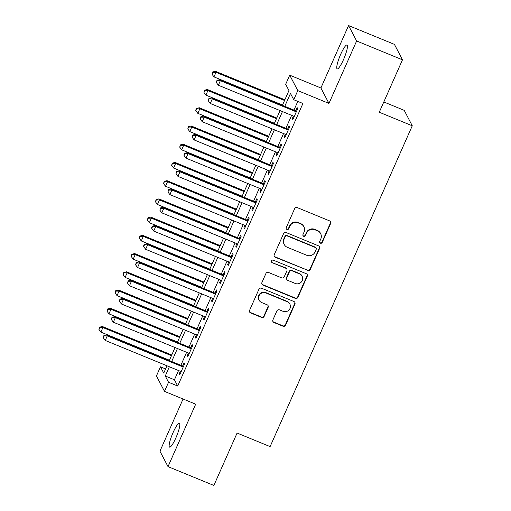 <?xml version="1.0" encoding="UTF-8"?>
<svg xmlns="http://www.w3.org/2000/svg" width="511" height="511" viewBox="0 0 511 511"><rect width="100%" height="100%" fill="white"/><g stroke="black" fill="none" stroke-linecap="round" stroke-linejoin="round"><path stroke-width="0.77" d="M320.416 243.185A1.386 1.348 152.4 0 0 322.237 242.45L330.655 223.441A1.98 1.923 152.4 0 0 329.652 220.912L297.242 207.607A1.98 1.923 152.4 0 0 294.649 208.654L286.224 227.663A1.386 1.348 152.4 0 0 286.933 229.433A1.386 1.348 152.4 0 0 288.747 228.698L289.839 226.239A6.33 6.158 152.4 0 1 298.137 222.879L300.838 223.99A6.33 6.158 152.4 0 1 304.058 232.083L302.972 234.543A1.386 1.348 152.4 0 0 303.675 236.312A1.386 1.348 152.4 0 0 305.489 235.577L306.581 233.118A6.33 6.158 152.4 0 1 314.878 229.758L317.58 230.863A6.33 6.158 152.4 0 1 320.806 238.956L319.714 241.416A1.386 1.348 152.4 0 0 320.416 243.185M319.656 242.361A1.386 1.348 152.4 0 0 322.013 242.035L330.438 223.026A1.98 1.923 152.4 0 0 330.489 221.582M286.166 228.609A1.386 1.348 152.4 0 0 288.53 228.283L289.622 225.824L289.839 226.239M302.914 235.482A1.386 1.348 152.4 0 0 305.271 235.162L306.364 232.697L306.581 233.118M175.88 437.876A12.903 2.331 -67.7 0 0 179.387 423.268A12.903 2.331 -67.7 0 0 173.088 432.536A12.903 2.331 -67.7 0 0 169.582 447.138A12.903 2.331 -67.7 0 0 175.88 437.876M343.494 59.634A12.903 2.331 -67.7 0 0 347.001 45.032A12.903 2.331 -67.7 0 0 340.703 54.294A12.903 2.331 -67.7 0 0 337.196 68.902A12.903 2.331 -67.7 0 0 343.494 59.634M272.893 319.95A1.98 1.923 152.4 0 0 273.896 322.479L282.992 326.21A1.98 1.923 152.4 0 0 285.585 325.162L294.936 304.045A1.98 1.923 152.4 0 0 293.934 301.522L261.523 288.21A1.98 1.923 152.4 0 0 258.93 289.258L249.572 310.375A1.98 1.923 152.4 0 0 250.582 312.904L261.568 317.414A1.98 1.923 152.4 0 0 264.161 316.36L268.16 307.328A1.98 1.923 152.4 0 0 267.157 304.799L261.709 302.563A5.295 5.148 152.4 0 1 260.01 294.304A5.295 5.148 152.4 0 1 265.95 292.988L287.284 301.752A5.295 5.148 152.4 0 1 288.983 310.011A5.295 5.148 152.4 0 1 283.043 311.32L279.485 309.864A1.98 1.923 152.4 0 0 276.892 310.912L272.893 319.95M178.537 370.532L174.443 379.775L177.707 386.035L168.541 382.266L164.497 391.381L156.436 375.949L160.473 366.834L163.744 373.087L166.982 365.787M402.483 59.813L356.627 40.982L348.566 25.55L394.422 44.38L402.483 59.813L379.258 112.222L412.275 125.783L270.108 446.601L237.091 433.041L213.866 485.45L168.017 466.62L195.681 404.188L164.497 391.381M348.566 25.55L320.902 87.981L328.963 103.414L356.627 40.982M328.963 103.414L297.785 90.613L293.742 99.728L290.472 93.468L284.78 106.314M177.707 386.035L302.914 103.49L293.742 99.728M307.648 270.568A1.98 1.923 152.4 0 0 310.241 269.514L319.599 248.403A1.98 1.923 152.4 0 0 318.589 245.874L286.186 232.562A1.98 1.923 152.4 0 0 283.592 233.616L274.235 254.727A1.98 1.923 152.4 0 0 275.244 257.257L307.43 270.147A1.98 1.923 152.4 0 0 310.024 269.099L319.381 247.982A1.98 1.923 152.4 0 0 319.426 246.545M307.271 276.227L297.913 297.338A1.98 1.923 152.4 0 1 295.32 298.386L262.91 285.081A1.98 1.923 152.4 0 1 261.907 282.551L265.912 273.513A1.98 1.923 152.4 0 1 268.505 272.465L281.644 277.863A1.98 1.923 152.4 0 0 284.237 276.815L286.895 270.817A1.98 1.923 152.4 0 0 285.885 268.288L272.203 262.673A1.386 1.348 152.4 0 1 271.756 260.508A1.386 1.348 152.4 0 1 273.315 260.169L306.261 273.698A1.98 1.923 152.4 0 1 307.271 276.227L307.047 275.806L297.696 296.923L297.913 297.338M183.072 399.008L159.949 451.187L168.017 466.62M293.416 116.067L292.311 118.565L292.854 119.606L297.702 108.671L297.153 107.629L295.741 110.817M285.336 134.297L284.231 136.795L284.774 137.836L289.622 126.9L289.079 125.853L287.661 129.047M277.256 152.527L276.151 155.025L276.7 156.066L281.542 145.13L280.999 144.083L279.587 147.277M269.182 170.751L268.077 173.248L268.62 174.296L273.468 163.354L272.919 162.313L271.507 165.5M261.102 188.981L259.997 191.478L260.54 192.519L265.388 181.584L264.845 180.543L263.427 183.73M253.028 207.21L251.917 209.708L252.466 210.749L257.308 199.814L256.765 198.773L255.353 201.96M244.948 225.44L243.843 227.938L244.386 228.979L249.234 218.044L248.691 216.996L247.273 220.19M236.868 243.664L235.763 246.161L236.306 247.209L241.154 236.267L240.611 235.226L239.199 238.42M228.794 261.894L227.689 264.391L228.232 265.433L233.08 254.497L232.531 253.456L231.119 256.643M220.714 280.124L219.609 282.621L220.152 283.662L225 272.727L224.457 271.686L223.039 274.873M212.64 298.354L211.528 300.851L212.078 301.892L216.92 290.957L216.377 289.909L214.965 293.103M204.56 316.584L203.455 319.081L203.998 320.122L208.846 309.187L208.296 308.139L206.885 311.333M196.48 334.807L195.374 337.305L195.917 338.352L200.766 327.41L200.223 326.369L198.811 329.557M188.406 353.037L187.294 355.535L187.844 356.576L192.692 345.64L192.142 344.599L190.731 347.787M297.804 101.395L293.953 110.082M291.628 115.333L285.873 128.312M283.548 133.563L277.799 146.542M275.467 151.793L269.719 164.766M267.394 170.016L261.638 182.995M259.313 188.246L253.565 201.225M251.24 206.476L245.484 219.455M243.159 224.706L237.411 237.685M235.079 242.929L229.33 255.909M227.005 261.159L221.25 274.139M218.925 279.389L213.176 292.369M210.845 297.619L205.096 310.599M202.771 315.849L197.016 328.822M194.691 334.073L188.942 347.052M186.617 352.303L180.862 365.282M180.326 371.267L179.22 373.765L179.763 374.806L184.612 363.87L184.069 362.829L182.651 366.017M412.275 125.783L404.214 110.344L383.806 101.964M165.59 368.936L160.473 366.834M282.398 105.336L288.951 90.549L285.681 84.289L289.718 75.174L297.785 90.613M320.902 87.981L289.718 75.174M169.365 366.764L165.27 376.013L168.541 382.266M282.455 111.564L276.707 124.543M274.375 129.794L268.626 142.773M266.301 148.024L260.546 161.003M258.221 166.254L252.472 179.233M250.141 184.484L244.392 197.457M242.067 202.707L236.312 215.687M233.987 220.937L228.238 233.917M225.913 239.167L220.158 252.147M217.833 257.397L212.084 270.37M209.753 275.621L204.004 288.6M201.679 293.851L195.924 306.83M193.599 312.08L187.85 325.06M185.519 330.31L179.77 343.29M177.445 348.54L171.69 361.513M169.307 360.536L175.056 347.557M177.387 342.306L183.136 329.327M185.461 324.076L191.216 311.103M193.541 305.853L199.29 292.873M201.621 287.623L207.37 274.643M209.695 269.393L215.45 256.413M217.775 251.163L223.524 238.183M225.849 232.939L231.604 219.96M233.929 214.709L239.678 201.73M242.01 196.48L247.758 183.5M250.083 178.25L255.839 165.27M258.164 160.02L263.912 147.047M266.237 141.796L271.993 128.817M274.318 123.566L280.066 110.587M174.443 379.775L165.27 376.013M292.311 118.565L293.161 118.916M284.231 136.795L285.081 137.146M276.151 155.025L277.007 155.37M268.077 173.248L268.927 173.599M259.997 191.478L260.846 191.829M251.917 209.708L252.773 210.059M243.843 227.938L244.692 228.283M235.763 246.161L236.619 246.513M227.689 264.391L228.538 264.743M219.609 282.621L220.458 282.973M211.528 300.851L212.384 301.203M203.455 319.081L204.304 319.426M195.374 337.305L196.224 337.656M187.294 355.535L188.15 355.886M179.22 373.765L180.07 374.116M320.653 233.661L320.435 233.24A6.33 6.158 152.4 0 0 317.363 230.448L317.58 230.863M306.364 232.697A6.33 6.158 152.4 0 1 314.661 229.337L317.363 230.448M303.911 226.782L303.694 226.367A6.33 6.158 152.4 0 0 300.621 223.575L300.838 223.99M289.622 225.824A6.33 6.158 152.4 0 1 297.919 222.464L300.621 223.575M274.183 256.171A1.98 1.923 152.4 0 0 275.027 256.841L307.43 270.147M316.207 249.336A1.386 1.348 152.4 0 0 315.498 247.567L287.054 235.884A1.386 1.348 152.4 0 0 285.24 236.619L284.09 239.212A6.33 6.158 152.4 0 0 287.31 247.305L306.76 255.289A6.33 6.158 152.4 0 0 315.057 251.929L316.207 249.336M316.175 248.174L315.951 247.758A1.386 1.348 152.4 0 0 315.281 247.145L315.498 247.567M284.237 244.514L284.02 244.092A6.33 6.158 152.4 0 1 283.873 238.797L285.023 236.203A1.386 1.348 152.4 0 1 286.837 235.469L315.281 247.145M261.856 283.988A1.98 1.923 152.4 0 0 262.692 284.665L295.103 297.97A1.98 1.923 152.4 0 0 297.696 296.923M286.85 269.163L286.633 268.748A1.98 1.923 152.4 0 0 285.668 267.873L272.203 262.673M271.443 261.843A1.386 1.348 152.4 0 0 271.986 262.252M295.281 283.464A5.295 5.148 152.4 0 0 302.097 276.227A5.295 5.148 152.4 0 0 299.523 273.89L292.011 270.804A1.98 1.923 152.4 0 0 289.418 271.852L286.76 277.85A1.98 1.923 152.4 0 0 287.763 280.379L295.281 283.464M302.097 276.227L301.88 275.806A5.295 5.148 152.4 0 0 299.305 273.474L299.523 273.89M286.805 279.504L286.588 279.089A1.98 1.923 152.4 0 1 286.543 277.428L289.194 271.437A1.98 1.923 152.4 0 1 291.787 270.389L299.305 273.474M307.047 275.806A1.98 1.923 152.4 0 0 307.098 274.369M289.858 304.083L289.635 303.668A5.295 5.148 152.4 0 0 287.067 301.33L287.284 301.752M259.141 300.225L258.917 299.81A5.295 5.148 152.4 0 1 265.733 292.573L287.067 301.33M249.528 311.812A1.98 1.923 152.4 0 0 250.364 312.483L261.345 316.992A1.98 1.923 152.4 0 0 263.938 315.945L267.943 306.907A1.98 1.923 152.4 0 0 267.994 305.469M272.842 321.387A1.98 1.923 152.4 0 0 273.679 322.058L282.768 325.794A1.98 1.923 152.4 0 0 285.362 324.74L294.719 303.63A1.98 1.923 152.4 0 0 294.77 302.193M284.851 99.792L215.45 71.291L215.993 72.332L213.975 76.893L282.526 105.042M284.544 100.488L215.993 72.332L212.838 72.409L212.621 71.994L212.033 74.229L212.838 72.409M213.975 76.893L212.033 74.229M212.621 71.994L215.45 71.291M296.591 111.168L219.807 79.633L220.35 80.674L296.284 111.858M217.201 80.751L216.977 80.336L216.389 82.571L217.201 80.751L220.35 80.674L218.331 85.235L294.266 116.419M219.807 79.633L216.977 80.336M216.389 82.571L218.331 85.235M276.777 118.022L207.37 89.521L207.913 90.562L205.895 95.123L274.445 123.272M276.47 118.712L207.913 90.562L204.764 90.639L204.547 90.223L203.953 92.459L204.764 90.639M205.895 95.123L203.953 92.459M204.547 90.223L207.37 89.521M268.697 136.252L199.29 107.751L199.839 108.792L197.821 113.346L266.372 141.502M268.39 136.942L199.839 108.792L196.684 108.869L196.467 108.447L195.656 110.274L195.879 110.689L196.684 108.869M197.821 113.346L195.879 110.689M196.467 108.447L199.29 107.751M260.616 154.482L191.216 125.974L191.759 127.022L189.741 131.576L258.291 159.726M260.31 155.172L191.759 127.022L188.604 127.092L188.387 126.677L187.799 128.919L188.604 127.092M189.741 131.576L187.799 128.919M188.387 126.677L191.216 125.974M252.543 172.705L183.136 144.204L183.679 145.245L181.66 149.806L250.218 177.956M252.236 173.401L183.679 145.245L180.53 145.322L180.313 144.907L179.719 147.149L180.53 145.322M181.66 149.806L179.719 147.149M180.313 144.907L183.136 144.204M288.517 129.398L211.726 97.863L212.276 98.904L288.21 130.088M209.12 98.981L208.903 98.566L208.092 100.386L208.316 100.801L209.12 98.981L212.276 98.904L210.257 103.465L286.186 134.649M211.726 97.863L208.903 98.566M208.316 100.801L210.257 103.465M280.437 147.622L203.653 116.093L204.196 117.134L280.13 148.318M201.04 117.211L200.823 116.789L200.235 119.031L201.04 117.211L204.196 117.134L202.177 121.688L278.112 152.872M203.653 116.093L200.823 116.789M200.235 119.031L202.177 121.688M272.357 165.851L195.572 134.316L196.115 135.364L272.05 166.548M192.966 135.434L192.749 135.019L192.155 137.261L192.966 135.434L196.115 135.364L194.097 139.918L270.032 171.102M195.572 134.316L192.749 135.019M192.155 137.261L194.097 139.918M264.283 184.081L187.499 152.546L188.042 153.587L263.976 184.771M184.886 153.664L184.669 153.249L183.864 155.069L184.081 155.491L184.886 153.664L188.042 153.587L186.023 158.148L261.958 189.332M187.499 152.546L184.669 153.249M184.081 155.491L186.023 158.148M244.462 190.935L175.062 162.434L175.605 163.475L173.587 168.036L242.137 196.186M244.156 191.631L175.605 163.475L172.45 163.552L172.233 163.137L171.645 165.372L172.45 163.552M173.587 168.036L171.645 165.372M172.233 163.137L175.062 162.434M256.203 202.311L179.418 170.776L179.961 171.817L255.896 203.001M176.806 171.894L176.589 171.479L176.001 173.714L176.806 171.894L179.961 171.817L177.943 176.378L253.878 207.562M179.418 170.776L176.589 171.479M176.001 173.714L177.943 176.378M236.389 209.165L166.982 180.664L167.525 181.705L165.507 186.26L234.057 214.416M236.082 209.855L167.525 181.705L164.376 181.782L164.152 181.36L163.565 183.602L164.376 181.782M165.507 186.26L163.565 183.602M164.152 181.36L166.982 180.664M248.129 220.541L171.338 189.006L171.888 190.047L247.822 221.231M168.732 190.124L168.515 189.702L167.921 191.944L168.732 190.124L171.888 190.047L169.863 194.602L245.797 225.785M171.338 189.006L168.515 189.702M167.921 191.944L169.863 194.602M228.308 227.395L158.902 198.888L159.451 199.935L157.426 204.489L225.983 232.646M228.002 228.085L159.451 199.935L156.296 200.005L156.079 199.59L155.485 201.832L156.296 200.005M157.426 204.489L155.485 201.832M156.079 199.59L158.902 198.888M240.049 238.765L163.264 207.236L163.807 208.277L239.742 239.461M160.652 208.354L160.435 207.932L159.847 210.174L160.652 208.354L163.807 208.277L161.789 212.832L237.724 244.015M163.264 207.236L160.435 207.932M159.847 210.174L161.789 212.832M220.228 245.619L150.828 217.118L151.371 218.165L149.353 222.719L217.903 250.869M219.922 246.315L151.371 218.165L148.216 218.235L147.998 217.82L147.411 220.062L148.216 218.235M149.353 222.719L147.411 220.062M147.998 217.82L150.828 217.118M231.968 256.995L155.184 225.46L155.727 226.507L231.662 257.691M152.578 226.577L152.361 226.162L151.55 227.983L151.767 228.404L152.578 226.577L155.727 226.507L153.709 231.061L229.643 262.245M155.184 225.46L152.361 226.162M151.767 228.404L153.709 231.061M212.154 263.848L142.748 235.347L143.291 236.389L141.272 240.949L209.829 269.099M211.848 264.545L143.291 236.389L140.142 236.465L139.925 236.05L139.331 238.286L140.142 236.465M141.272 240.949L139.331 238.286M139.925 236.05L142.748 235.347M204.074 282.078L134.668 253.577L135.217 254.619L133.199 259.179L201.749 287.329M203.768 282.768L135.217 254.619L132.062 254.695L131.844 254.28L131.033 256.1L131.257 256.516L132.062 254.695M133.199 259.179L131.257 256.516M131.844 254.28L134.668 253.577M196 300.308L126.594 271.807L127.137 272.848L125.118 277.403L193.669 305.559M195.687 300.998L127.137 272.848L123.981 272.925L123.764 272.504L123.177 274.746L123.981 272.925M125.118 277.403L123.177 274.746M123.764 272.504L126.594 271.807M187.92 318.538L118.514 290.031L119.063 291.078L117.038 295.633L185.595 323.782M187.614 319.228L119.063 291.078L115.908 291.149L115.69 290.733L115.096 292.975L115.908 291.149M117.038 295.633L115.096 292.975M115.69 290.733L118.514 290.031M179.84 336.762L110.44 308.261L110.983 309.302L108.964 313.863L177.515 342.012M179.533 337.458L110.983 309.302L107.827 309.379L107.61 308.963L107.023 311.205L107.827 309.379M108.964 313.863L107.023 311.205M107.61 308.963L110.44 308.261M223.895 275.225L147.104 243.69L147.653 244.731L223.588 275.914M144.498 244.807L144.281 244.392L143.47 246.213L143.693 246.628L144.498 244.807L147.653 244.731L145.635 249.291L221.57 280.475M147.104 243.69L144.281 244.392M143.693 246.628L145.635 249.291M215.814 293.455L139.03 261.919L139.573 262.961L215.508 294.144M136.418 263.037L136.201 262.622L135.613 264.858L136.418 263.037L139.573 262.961L137.555 267.521L213.489 298.705M139.03 261.919L136.201 262.622M135.613 264.858L137.555 267.521M207.741 311.678L130.95 280.149L131.493 281.191L207.428 312.374M128.344 281.267L128.127 280.846L127.533 283.088L128.344 281.267L131.493 281.191L129.475 285.745L205.409 316.929M130.95 280.149L128.127 280.846M127.533 283.088L129.475 285.745M199.66 329.908L122.876 298.373L123.419 299.42L199.354 330.604M120.264 299.491L120.047 299.076L119.242 300.902L119.459 301.318L120.264 299.491L123.419 299.42L121.401 303.975L197.335 335.159M122.876 298.373L120.047 299.076M119.459 301.318L121.401 303.975M191.58 348.138L114.796 316.603L115.339 317.644L191.274 348.828M112.19 317.721L111.966 317.305L111.379 319.547L112.19 317.721L115.339 317.644L113.321 322.205L189.255 353.388M114.796 316.603L111.966 317.305M111.379 319.547L113.321 322.205M171.766 354.992L102.36 326.491L102.903 327.532L100.884 332.093L169.435 360.242M171.46 355.688L102.903 327.532L99.754 327.608L99.53 327.193L98.942 329.429L99.754 327.608M100.884 332.093L98.942 329.429M99.53 327.193L102.36 326.491M183.506 366.368L106.716 334.833L107.265 335.874L183.2 367.058M104.11 335.951L103.893 335.535L103.299 337.771L104.11 335.951L107.265 335.874L105.24 340.435L181.175 371.618M106.716 334.833L103.893 335.535M103.299 337.771L105.24 340.435M322.013 242.035L322.237 242.45M288.53 228.283L288.747 228.698M305.271 235.162L305.489 235.577M314.661 229.337L314.878 229.758M297.919 222.464L298.137 222.879M330.438 223.026L330.655 223.441M275.027 256.841L275.244 257.257M319.381 247.982L319.599 248.403M310.024 269.099L310.241 269.514M286.837 235.469L287.054 235.884M285.023 236.203L285.24 236.619M283.873 238.797L284.09 239.212M295.103 297.97L295.32 298.386M262.692 284.665L262.91 285.081M285.668 267.873L285.885 268.288M291.787 270.389L292.011 270.804M289.194 271.437L289.418 271.852M286.543 277.428L286.76 277.85M265.733 292.573L265.95 292.988M267.943 306.907L268.16 307.328M263.938 315.945L264.161 316.36M261.345 316.992L261.568 317.414M250.364 312.483L250.582 312.904M294.719 303.63L294.936 304.045M285.362 324.74L285.585 325.162M282.768 325.794L282.992 326.21M273.679 322.058L273.896 322.479"/></g></svg>
